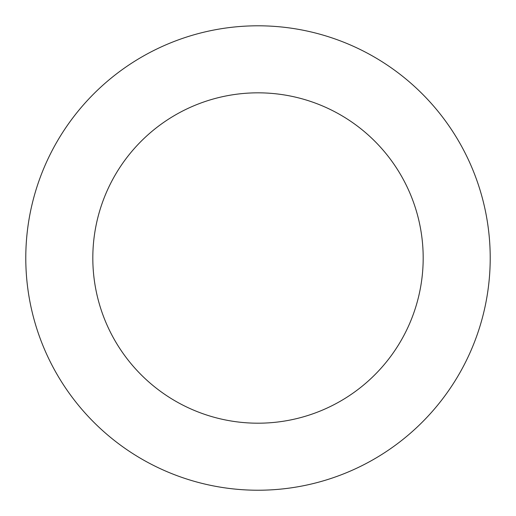 <?xml version="1.0" encoding="UTF-8"?>
<svg xmlns="http://www.w3.org/2000/svg" width="516" height="516" viewBox="0 0 516 516"><rect width="100%" height="100%" fill="white"/><g stroke="black" fill="none" stroke-linecap="round" stroke-linejoin="round"><path stroke-width="0.77" d="M38.339 182.696A232.213 232.213 0 0 0 302.602 485.904A232.213 232.213 0 0 0 433.059 105.445A232.213 232.213 0 0 0 38.339 182.696M101.749 204.439A165.178 165.178 0 0 0 289.728 420.121A165.178 165.178 0 0 0 382.524 149.485A165.178 165.178 0 0 0 101.749 204.439"/></g></svg>
